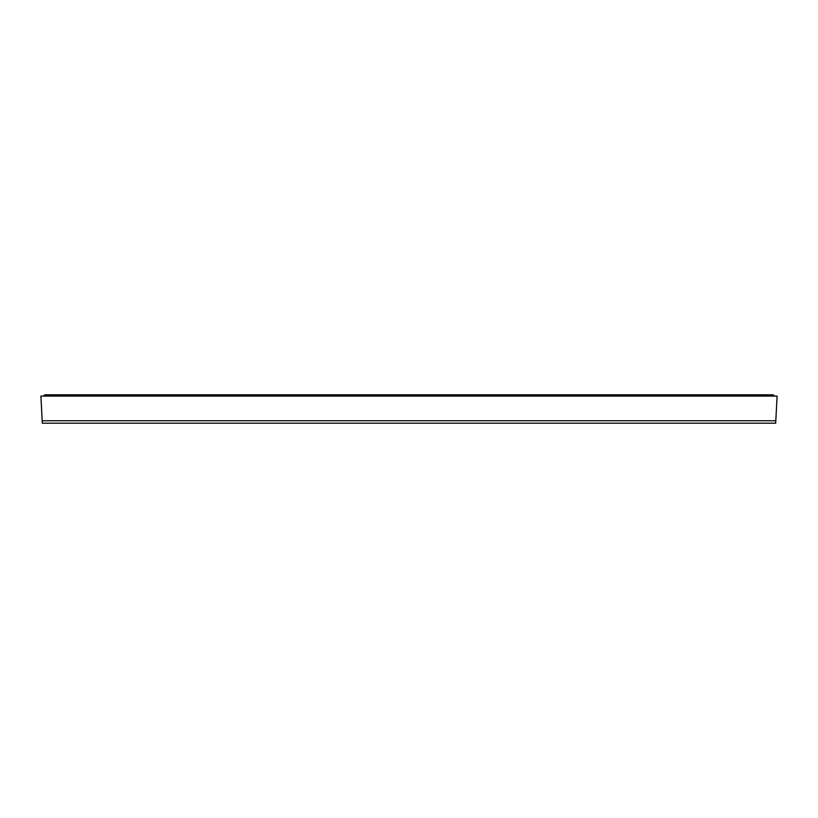 <?xml version="1.0" encoding="UTF-8"?>
<svg xmlns="http://www.w3.org/2000/svg" width="818" height="818" viewBox="0 0 818 818"><rect width="100%" height="100%" fill="white"/><g stroke="black" fill="none" stroke-linecap="round" stroke-linejoin="round"><path stroke-width="1.23" d="M42.188 420.759L40.9 396.086L777.1 396.086L775.679 423.203L42.321 423.203L42.188 420.759L775.812 420.759M42.321 423.203L775.679 423.203M774.125 396.086L774.155 395.564L774.125 396.086L774.155 395.564L315.124 395.564L316.709 396.086M43.875 396.086L43.845 395.564L43.875 396.086L43.845 395.564L315.124 395.564L315.124 394.797L315.768 395.564M45.235 394.797A0.777 0.777 0 0 0 45.205 394.797L45.143 394.797A0.777 0.777 0 0 0 44.356 395.564L47.71 395.564L47.71 394.797L294.613 394.797L294.613 395.564L296.249 396.086M108.467 394.797L108.467 395.564L110.062 396.086M89.111 394.797L87.955 394.797L87.955 395.564L89.602 396.086M56.289 394.797L56.289 395.564L57.873 396.086M773.644 395.564L770.29 395.564L770.29 394.797L772.857 394.797A0.777 0.777 0 0 1 773.644 395.564A0.777 0.777 0 0 0 772.867 394.797A0.777 0.777 0 0 0 772.09 395.564L772.857 394.797A0.777 0.777 0 0 1 773.644 395.564M315.523 394.797L761.711 394.797L761.711 395.564L760.126 396.086M729.073 395.564L728.572 394.797L730.045 394.797L730.045 395.564L728.398 396.086M709.533 394.797L709.533 395.564L707.938 396.086M522.426 395.564L521.915 394.797L523.387 394.797L523.387 395.564L521.751 396.086M502.232 395.564L502.477 394.797L502.876 395.564L501.291 396.086M772.795 394.797L772.795 394.797A0.777 0.777 0 0 0 772.765 394.797A0.777 0.777 0 0 1 772.795 394.797L772.09 395.564M45.91 395.564A0.777 0.777 0 0 0 45.133 394.797A0.777 0.777 0 0 0 44.356 395.564A0.777 0.777 0 0 1 45.133 394.797A0.777 0.777 0 0 1 45.91 395.564L45.133 394.797L45.91 395.564M523.387 395.564L523.367 396.086M730.045 395.564L730.014 396.086M87.955 395.564L87.986 396.086M294.613 395.564L294.633 396.086M708.746 396.086L708.725 395.564M315.451 394.797L316.74 394.797L316.74 395.564M501.26 394.797L502.733 394.797L501.26 394.797L501.26 395.564M521.772 394.797L521.772 395.564M707.918 394.797L707.918 395.564M709.124 394.797L708.879 395.564M728.429 394.797L728.429 395.564M760.096 394.797L760.096 395.564M770.29 394.797L761.302 394.797L761.067 395.564M56.698 394.797L56.933 395.564M57.904 394.797L57.904 395.564M89.172 394.797L88.927 395.564M89.571 394.797L89.571 395.564M108.876 394.797L109.121 395.564M108.61 394.797L110.082 394.797L110.082 395.564M294.613 394.797L296.085 394.797L294.613 394.797L295.819 394.797L295.574 395.564M295.819 394.797L296.228 395.564M770.259 396.086L770.29 395.564M502.906 396.086L502.876 395.564M709.554 396.086L709.533 395.564M761.732 396.086L761.711 395.564M502.099 396.086L502.068 395.564M522.579 395.564L522.559 396.086M729.237 395.564L729.206 396.086M760.924 396.086L760.904 395.564M47.741 396.086L47.71 395.564M315.094 396.086L315.124 395.564M108.446 396.086L108.467 395.564M56.268 396.086L56.289 395.564M315.901 396.086L315.932 395.564M295.421 395.564L295.441 396.086M109.254 396.086L109.275 395.564M88.763 395.564L88.794 396.086M57.076 396.086L57.096 395.564M499.154 394.797L500.033 394.797L499.154 394.797M705.801 394.797L706.68 394.797M318.846 394.797L317.967 394.797L318.846 394.797M88.007 394.797L88.804 394.797M112.199 394.797L111.32 394.797M316.74 394.797L315.267 394.797M47.71 394.797L45.143 394.797M296.228 394.797L315.124 394.797"/></g></svg>
